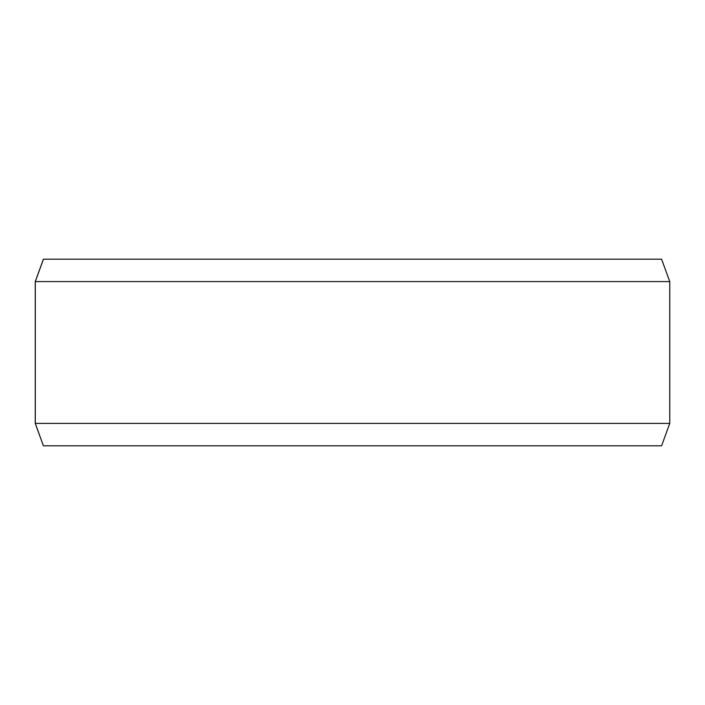 <?xml version="1.0" encoding="UTF-8"?>
<svg xmlns="http://www.w3.org/2000/svg" width="705" height="705" viewBox="0 0 705 705"><rect width="100%" height="100%" fill="white"/><g stroke="black" fill="none" stroke-linecap="round" stroke-linejoin="round"><path stroke-width="1.06" d="M43.446 445.807L661.598 445.807L669.75 423.414L669.75 281.586L661.598 259.193L43.402 259.193L35.25 281.586L35.25 423.414L43.402 445.807L35.294 423.414L35.294 281.586L43.446 259.193M669.75 281.586L35.294 281.586M669.75 423.414L35.294 423.414"/></g></svg>
